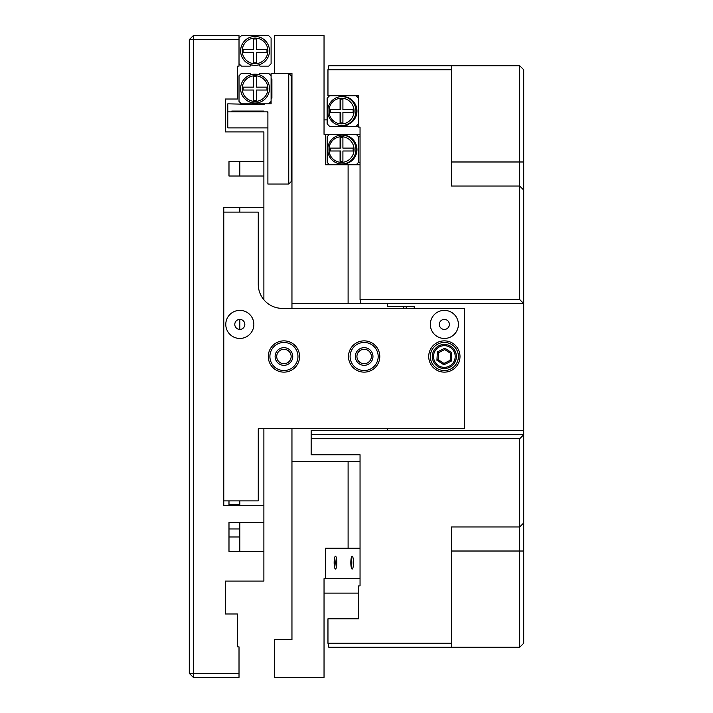 <?xml version="1.0" encoding="UTF-8"?>
<svg xmlns="http://www.w3.org/2000/svg" width="713" height="713" viewBox="0 0 713 713"><rect width="100%" height="100%" fill="white"/><g stroke="black" fill="none" stroke-linecap="round" stroke-linejoin="round"><path stroke-width="1.07" d="M237.411 613.982L225.379 613.982L225.379 581.095L263.881 581.095L263.881 551.416L228.989 551.416L228.989 522.54L263.881 522.54L263.881 505.695L223.775 505.695L223.775 207.305L263.881 207.305L263.881 176.022L228.989 176.022L228.989 161.584L263.881 161.584L263.881 131.905L225.379 131.905L225.379 99.018L237.411 99.018L237.411 66.131L239.015 66.131L239.015 39.661L193.294 39.661L193.294 673.339L239.015 673.339L239.015 646.869L237.411 646.869L237.411 613.982M237.411 581.095L239.818 581.095M239.818 131.905L237.411 131.905M228.989 522.54L228.989 528.957L239.818 528.957L239.818 551.416M239.818 528.957L239.818 522.54M239.818 504.519L228.989 504.759L228.989 500.882L228.989 504.519L239.818 504.519L239.818 500.882M239.818 329.433L239.818 319.406M239.818 212.118L239.818 207.305M239.818 161.584L239.818 176.022M239.818 505.695L239.818 504.759M239.015 673.339L239.015 677.35L193.294 677.35L189.284 673.339L189.284 39.661L193.294 35.65L239.015 35.65L239.015 38.056L241.422 35.65L268.694 35.65L271.1 38.056L271.1 63.724L268.694 66.131L259.951 66.131L258.685 64.865M239.818 536.978L228.989 536.978M263.881 161.584L263.881 176.022M263.881 207.305L263.881 299.763M263.881 428.691L263.881 505.695M263.881 522.54L263.881 551.416M193.294 677.35L193.294 673.339L189.284 673.339M189.284 39.661L193.294 39.661L193.294 35.65M267.892 50.89A12.834 12.834 0 0 0 248.641 39.776A12.834 12.834 0 0 0 248.641 62.004A12.834 12.834 0 0 0 267.892 50.89M253.614 49.447L253.614 38.983L256.502 38.983L256.502 49.447L266.965 49.447L266.965 52.334L256.502 52.334L256.502 62.806L253.614 62.806L253.614 52.334L243.142 52.334L243.142 49.447L253.614 49.447M251.422 64.865L250.156 66.131L241.422 66.131L239.015 63.724L239.015 38.056M269.496 50.89A14.438 14.438 0 0 0 247.839 38.386A14.438 14.438 0 0 0 247.839 63.395A14.438 14.438 0 0 0 269.496 50.89M291.956 308.373L291.956 73.35L274.309 73.35L274.309 35.65L324.041 35.65L324.041 134.311L325.645 134.311L325.645 164.792L348.104 164.792L348.104 303.56L291.956 303.56M360.047 461.578L348.104 461.578L348.104 548.208L325.645 548.208L325.645 578.689L324.041 578.689L324.041 677.35L274.309 677.35L274.309 639.65L291.956 639.65L291.956 428.691M348.104 548.208L360.047 548.208M360.903 303.56L360.047 299.549L519.706 299.549L519.706 186.048L451.525 186.048L451.525 69.74L327.962 69.74L328.818 65.73L519.706 65.73L523.716 69.74L523.716 303.56L348.104 303.56M334.147 562.646A6.417 1.337 -90 0 1 335.199 556.372A6.417 1.337 -90 0 1 336.812 562.646A6.417 1.337 -90 0 1 335.199 568.921A6.417 1.337 -90 0 1 334.147 562.646M350.823 562.646A6.417 1.337 -90 0 1 351.874 556.372A6.417 1.337 -90 0 1 353.488 562.646A6.417 1.337 -90 0 1 351.874 568.921A6.417 1.337 -90 0 1 350.823 562.646M325.645 578.689L360.047 578.689M358.443 593.127L324.041 593.127M348.104 461.578L291.956 461.578M327.142 119.873L324.041 119.873M325.645 134.311L329.495 134.311L327.142 136.718L327.142 162.386L329.495 164.792M351.215 567.2A5.009 1.043 90 0 0 351.83 562.646A5.009 1.043 90 0 0 351.215 558.092M334.54 567.2A5.009 1.043 90 0 0 335.146 562.646A5.009 1.043 90 0 0 334.54 558.092M288.747 73.35L291.154 75.756L291.154 181.637L288.747 184.043L288.747 73.35L271.1 73.35L271.1 78.965L271.903 78.965L271.903 98.216L271.1 98.216L271.1 103.831L264.683 103.831L264.683 104.633L227.786 103.831L227.786 111.852L231.796 111.852L231.796 111.05L263.881 111.05L263.881 111.852L267.892 111.852L267.892 184.043L288.747 184.043M258.685 74.615L259.951 73.35L268.694 73.35L271.1 75.756L271.1 101.424L268.694 103.831L241.422 103.831L239.015 101.424L239.015 75.756L241.422 73.35L250.156 73.35L251.422 74.615M269.496 88.59A14.438 14.438 0 0 1 247.839 101.094A14.438 14.438 0 0 1 247.839 76.086A14.438 14.438 0 0 1 269.496 88.59M267.892 88.59A12.834 12.834 0 0 1 248.641 99.704A12.834 12.834 0 0 1 248.641 77.476A12.834 12.834 0 0 1 267.892 88.59M253.614 100.497L256.502 100.497L256.502 90.034L266.965 90.034L266.965 87.146L256.502 87.146L256.502 76.674L253.614 76.674L253.614 87.146L243.142 87.146L243.142 90.034L253.614 90.034L253.614 100.497M227.786 127.894L267.892 127.894L267.892 112.654L267.09 111.852L227.786 111.852L227.786 127.894M341.83 135.113A14.438 14.126 90 0 1 355.956 149.552A14.438 14.126 90 0 1 341.83 163.99A14.438 14.126 90 0 1 327.713 149.552A14.438 14.126 90 0 1 341.83 135.113L342.837 135.113A14.438 14.126 90 0 1 346.384 135.577L347.623 134.311L338.042 134.311L339.094 135.39M346.384 135.577A14.438 14.126 90 0 1 342.837 163.99L341.83 163.99M338.042 134.311L329.495 134.311M348.104 164.792L356.17 164.792L358.523 162.386L358.523 136.718L356.17 134.311L347.623 134.311M356.17 134.311L360.047 134.311M358.523 162.386L360.047 162.386M358.523 136.718L360.047 136.718M356.17 164.792L360.047 164.792M354.049 149.552A12.834 12.558 90 0 1 335.226 160.666A12.834 12.558 90 0 1 335.226 138.438A12.834 12.558 90 0 1 354.049 149.552M340.083 161.459L342.908 161.459L342.908 150.996L353.149 150.996L353.149 148.108L342.908 148.108L342.908 137.636L340.083 137.636L340.083 148.108L329.852 148.108L329.852 150.996L340.083 150.996L340.083 161.459M340.083 150.996L340.752 150.996L340.752 161.459L342.908 161.459M343.577 150.996L353.149 150.996M353.149 148.108L343.577 148.108M342.908 137.636L340.752 137.636L340.752 148.108L340.083 148.108M330.511 148.108L330.511 150.996M406.205 306.367L406.205 308.373M311.153 438.718L311.153 434.707L523.716 434.707L523.716 643.26L519.706 647.27L519.706 438.718L311.153 438.718L311.153 454.76L360.047 454.76L360.047 585.908L358.443 585.908L358.443 618.795L327.962 618.795L327.962 643.26L451.525 643.26L451.525 647.27L328.818 647.27L327.962 643.26M519.706 438.718L523.716 434.707L523.716 303.56L519.706 299.549M523.716 522.941L519.706 526.952L451.525 526.952L451.525 643.26M327.962 69.74L327.962 95.809L358.443 95.809L358.443 127.092L360.047 127.092L360.047 299.549M387.498 428.691L387.498 430.697M404.324 308.373L402.667 306.367M387.498 303.56L387.498 306.367L414.226 306.367L414.226 308.373M451.525 647.27L519.706 647.27M451.525 65.73L451.525 69.74M523.716 190.059L519.706 186.048L519.706 65.73M311.153 434.707L311.153 430.697L523.716 430.697M354.049 111.05A12.834 12.558 -90 0 0 335.226 99.936A12.834 12.558 -90 0 0 335.226 122.164A12.834 12.558 -90 0 0 354.049 111.05M340.083 109.606L340.083 99.134L342.908 99.134L342.908 109.606L353.149 109.606L353.149 112.494L342.908 112.494L342.908 122.957L340.083 122.957L340.083 112.494L329.852 112.494L329.852 109.606L340.752 109.606L340.752 99.134L342.908 99.134M341.83 125.488L342.837 125.488A14.438 14.126 -90 0 0 356.955 111.05A14.438 14.126 -90 0 0 342.837 96.612L341.83 96.612A14.438 14.126 -90 0 0 327.713 111.05A14.438 14.126 -90 0 0 341.83 125.488A14.438 14.126 -90 0 0 355.956 111.05A14.438 14.126 -90 0 0 341.83 96.612M346.384 125.025L347.623 126.29L356.17 126.29L358.443 123.973M358.443 95.809L356.17 95.809L358.443 98.127M339.094 125.212L338.042 126.29L329.495 126.29L327.142 123.884L327.142 98.216L329.495 95.809M338.042 126.29L347.623 126.29M358.443 126.29L356.17 126.29M343.577 109.606L353.149 109.606M353.149 112.494L343.577 112.494M342.908 122.957L340.752 122.957L340.752 112.494L340.083 112.494M330.511 112.494L330.511 109.606M244.826 324.415A5.009 5.009 0 0 1 237.304 328.755A5.009 5.009 0 0 1 237.304 320.075A5.009 5.009 0 0 1 244.826 324.415M449.368 324.415A5.009 5.009 0 0 1 441.846 328.755A5.009 5.009 0 0 1 441.846 320.075A5.009 5.009 0 0 1 449.368 324.415M464.413 308.373L282.33 308.373A24.064 24.064 0 0 1 258.266 284.309L258.266 212.118L223.775 212.118L223.775 500.882L258.266 500.882L258.266 428.691L464.413 428.691L464.413 308.373M239.818 338.452A14.037 14.037 0 0 0 251.974 317.401A14.037 14.037 0 0 0 227.661 317.401A14.037 14.037 0 0 0 239.818 338.452M444.359 338.452A14.037 14.037 0 0 0 456.516 317.401A14.037 14.037 0 0 0 432.203 317.401A14.037 14.037 0 0 0 444.359 338.452M268.293 356.5A15.641 15.641 0 0 1 291.751 342.953A15.641 15.641 0 0 1 291.751 370.047A15.641 15.641 0 0 1 268.293 356.5M348.505 356.5A15.641 15.641 0 0 1 371.963 342.953A15.641 15.641 0 0 1 371.963 370.047A15.641 15.641 0 0 1 348.505 356.5M428.718 356.5A15.641 15.641 0 0 1 452.176 342.953A15.641 15.641 0 0 1 452.176 370.047A15.641 15.641 0 0 1 428.718 356.5M276.715 356.5A7.219 7.219 0 0 0 287.544 362.748A7.219 7.219 0 0 0 287.544 350.252A7.219 7.219 0 0 0 276.715 356.5M275.111 356.5A8.823 8.823 0 0 1 288.346 348.862A8.823 8.823 0 0 1 288.346 364.138A8.823 8.823 0 0 1 275.111 356.5M269.897 356.5A14.037 14.037 0 0 0 290.949 368.657A14.037 14.037 0 0 0 290.949 344.343A14.037 14.037 0 0 0 269.897 356.5M356.928 356.5A7.219 7.219 0 0 0 367.756 362.748A7.219 7.219 0 0 0 367.756 350.252A7.219 7.219 0 0 0 356.928 356.5M355.324 356.5A8.823 8.823 0 0 1 368.559 348.862A8.823 8.823 0 0 1 368.559 364.138A8.823 8.823 0 0 1 355.324 356.5M350.11 356.5A14.037 14.037 0 0 0 371.161 368.657A14.037 14.037 0 0 0 371.161 344.343A14.037 14.037 0 0 0 350.11 356.5M437.916 359.762A7.219 7.219 0 0 0 443.958 363.71M430.322 356.5A14.037 14.037 0 0 0 451.374 368.657A14.037 14.037 0 0 0 451.374 344.343A14.037 14.037 0 0 0 430.322 356.5M454.431 363.077A12.032 12.032 0 0 1 433.62 361.937A12.032 12.032 0 0 1 445.019 344.486A12.032 12.032 0 0 1 454.431 363.077A12.032 12.032 0 0 1 433.62 361.937A12.032 12.032 0 0 1 445.019 344.486A12.032 12.032 0 0 1 454.431 363.077M438.54 352.703L438.156 359.637L443.976 363.434L450.17 360.297L450.554 353.363L444.734 349.566L438.54 352.703L437.381 351.937L444.814 348.176L451.792 352.739L451.338 361.063L450.17 360.297M450.554 353.363L451.792 352.739M451.338 361.063L443.896 364.824L443.976 363.434M444.734 349.566L444.814 348.176M443.896 364.824L436.917 360.261L438.156 359.637M523.716 551.015L451.525 551.015M523.716 161.985L451.525 161.985M436.917 360.261L437.381 351.937M453.423 362.427A10.829 10.829 0 0 0 444.948 345.689A10.829 10.829 0 0 0 434.689 361.393A10.829 10.829 0 0 0 453.423 362.427"/></g></svg>
